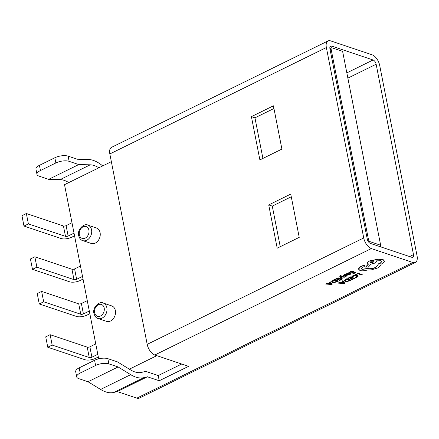 <?xml version="1.0" encoding="UTF-8"?>
<svg xmlns="http://www.w3.org/2000/svg" width="439" height="439" viewBox="0 0 439 439"><rect width="100%" height="100%" fill="white"/><g stroke="black" fill="none" stroke-linecap="round" stroke-linejoin="round"><path stroke-width="0.66" d="M23.986 226.069L21.95 215.686L26.356 213.519L28.392 223.906L23.986 226.069L61.081 238.52A7.666 3.002 168.9 0 0 71.694 237.225L74.553 235.82M71.991 222.749L66.102 225.646A1.915 0.752 -11.1 0 1 63.446 225.97L26.356 213.519M28.392 223.906L65.488 236.352A1.915 0.752 168.9 0 0 68.138 236.028L74.026 233.136M32.475 269.343L30.439 258.961L34.846 256.793L36.881 267.181L32.475 269.343L69.571 281.794A7.666 3.002 168.9 0 0 80.183 280.494L83.042 279.089M80.48 266.023L74.592 268.915A1.915 0.752 -11.1 0 1 71.936 269.239L34.846 256.793M36.881 267.181L73.977 279.627A1.915 0.752 168.9 0 0 76.627 279.303L82.516 276.411M39.269 303.964L43.675 301.796L41.634 291.414L37.233 293.576L39.269 303.964L76.364 316.409A7.666 3.002 -11.1 0 0 86.977 315.114L89.836 313.709M89.309 311.026L83.421 313.923A1.915 0.752 -11.1 0 1 80.765 314.247L43.675 301.796M41.634 291.414L78.729 303.859A1.915 0.752 168.9 0 0 81.385 303.536L87.268 300.644M47.758 347.238L52.164 345.07L50.128 334.688L45.722 336.85L47.758 347.238L84.853 359.684A7.666 3.002 -11.1 0 0 95.466 358.389L98.325 356.984M97.798 354.3L91.91 357.192A1.915 0.752 -11.1 0 1 89.26 357.516L52.164 345.07M50.128 334.688L87.218 347.134A1.915 0.752 168.9 0 0 89.874 346.81L95.762 343.918M102.704 165.909L102.199 165.503A38.341 19.991 63.8 0 0 93.304 160.394A38.341 19.991 63.8 0 0 88.469 159.494L77.346 159.242L68.116 156.147L69.132 161.338A9.587 3.753 168.9 0 0 55.868 162.957L40.454 170.535A9.587 3.753 168.9 0 0 36.975 174.365A9.587 3.753 168.9 0 0 39.038 176.127L48.652 179.353L60.121 179.611A32.59 16.995 63.8 0 1 64.231 180.374A32.59 16.995 63.8 0 1 68.791 182.58M98.885 167.786A32.59 16.995 63.8 0 0 94.325 165.585A32.59 16.995 63.8 0 0 90.215 164.823L78.746 164.565L48.652 179.353M341.174 275.714L340.28 275.747L339.934 276.68L341.619 278.578L342.266 278.26L340.922 276.943L344.335 277.245L345.032 276.905L340.774 276.63L340.527 276.318L341.174 275.714L340.691 275.39L339.896 276.504M339.934 276.68L339.764 276.301M345.032 276.905L340.741 276.455L340.73 275.697M342.266 278.26L341.114 276.96M349.663 273.223L348.407 272.811L345.734 274.188L347.578 274.809L349.954 274.54L350.909 273.848L350.421 273.684L349.603 274.375L348.182 274.49L349.115 273.936L349.356 273.042L347.392 273.316L346.815 274.024L345.734 274.188M350.909 273.848L350.388 273.513L349.57 274.199L348.143 274.32M351.249 272.97L351.71 273.129L353.488 272.251L354.772 272.685L352.852 273.629L353.313 273.782L355.881 272.526L351.826 271L349.153 272.317L349.642 272.646L351.677 271.642L353.027 272.098L351.249 272.97L352.797 272.021M354.542 272.608L352.852 273.629M358.147 276.054L357.308 275.176L355.217 275.006L352.956 275.659L351.848 276.592L352.341 276.757L355.063 275.549L356.693 275.692L357.379 276.356L355.058 277.667L357.351 276.131M358.164 275.928L357.341 275.352L355.25 275.176L351.848 276.592M136.842 398.135L412.825 262.495A9.587 4.999 63.8 0 0 415.354 262.445L139.372 398.08A9.587 4.999 -116.2 0 1 136.842 398.135L117.29 391.572L147.383 376.783L159.231 380.756L188.594 366.329L154.819 354.997A9.587 4.999 -116.2 0 1 147.191 344.352L363.722 237.938A9.587 4.999 63.8 0 0 371.345 248.578L154.819 354.997M412.825 262.495L371.345 248.578M358.202 273.14L355.612 274.605L356.067 274.759L358.048 273.782L361.61 274.979L362.252 274.66L358.202 273.14L355.612 274.605M350.075 278.82L350.531 278.974L352.314 278.101L353.598 278.535L351.677 279.478L352.138 279.632L354.701 278.37L350.651 276.85L347.973 278.167L348.467 278.491L350.503 277.492L351.853 277.947L350.075 278.82L351.623 277.871M353.368 278.458L351.677 279.478M351.085 280.148L347.068 278.803L344.33 280.614L345.076 281.481L347.254 281.591L351.085 280.148L347.035 278.628L345.669 279.303L344.302 280.79M342.524 281.756L340.549 282.727L338.941 282.606L338.266 283.128L344.176 283.545L344.862 283.204L342.744 280.927L342.03 281.278L342.65 281.882L340.582 282.897L338.266 283.128M344.862 283.204L342.705 280.757L342.03 281.278M347.194 275.708L346.349 275.242L343.858 275.714L345.509 274.809L343.858 275.055L343.051 275.637L343.271 276.043L346.382 275.637L344.977 276.477L345.466 276.641L347.194 275.708L346.947 275.132L347.156 275.533L346.316 275.066L343.759 275.511M346.437 275.654L344.977 276.477M343.271 276.043L343.013 275.467L343.232 275.873L343.013 275.467L343.825 274.88L344.955 274.463L345.509 274.809M337.47 279.747L337.926 279.901L339.709 279.023L340.993 279.456L339.073 280.4L339.534 280.554L342.096 279.297L338.046 277.777L335.369 279.089L335.862 279.418L337.898 278.419L339.248 278.869L337.47 279.747L339.018 278.792M340.763 279.38L339.073 280.4M338.48 281.075L334.463 279.725L331.725 281.536L332.471 282.409L334.65 282.518L338.48 281.075L334.43 279.55L333.064 280.225L331.697 281.717M329.919 282.678L327.944 283.649L326.336 283.528L325.661 284.049L331.571 284.467L332.257 284.132L330.139 281.849L329.426 282.2L330.046 282.804L327.977 283.824L326.369 283.704L325.661 284.049M332.257 284.132L330.106 281.679L329.426 282.2M364.721 265.886L364.414 265.535L362.504 265.743L360.419 266.769L358.482 268.783L358.509 269.233M378.237 264.744L375.844 267.263C372.87 268.569 370.033 268.981 367.322 268.503L362.054 269.25L361.286 268.668M381.831 261.474L380.147 263.235L377.842 264.015L378.259 264.832L375.877 267.439C372.903 268.739 370.066 269.156 367.355 268.673L362.087 269.42L361.297 268.756L362.405 267.422L364.238 266.544L364.447 265.71L362.537 265.919L360.452 266.939L358.487 269.145M376.316 261.2L376.201 260.854M368.387 263.96L365.66 266.978L368.305 267.121L371.048 264.119L374.67 263.142C376.207 262.313 376.689 261.562 376.113 260.876L380.865 260.711L381.853 261.562L380.179 263.411L377.88 264.19M384.591 261.337L383 259.427L378.402 259.109L368.897 261.04L367.245 262.977M384.624 260.881L384.63 261.507L383.033 259.597L378.434 259.284L368.93 261.216L367.262 263.065L368.535 264.009L365.698 267.153M328.065 40.92A9.587 4.999 63.8 0 0 326.364 47.533L109.838 153.952A9.587 4.999 -116.2 0 1 111.533 147.334L328.065 40.92A9.587 4.999 63.8 0 1 330.594 40.865L372.069 54.787A9.587 4.999 63.8 0 1 379.697 65.427L417.05 255.833A9.587 4.999 63.8 0 1 415.354 262.445M159.231 380.756L158.216 375.564L181.708 364.019M117.29 391.572L113.728 392.455A38.341 19.991 -116.2 0 1 100.586 389.448L88.009 381.743L78.773 378.648A9.587 3.753 168.9 0 1 76.704 376.887A9.587 3.753 168.9 0 1 80.183 373.051L95.598 365.478L94.583 360.282L79.168 367.86L80.183 373.051M331.61 46.062L373.09 59.978A3.836 1.997 -116.2 0 1 376.141 64.237L413.494 254.636A3.836 1.997 -116.2 0 1 412.814 257.281A3.836 1.997 -116.2 0 1 411.804 257.303L370.324 243.387A3.836 1.997 -116.2 0 1 367.273 239.129L329.919 48.724A3.836 1.997 -116.2 0 1 330.6 46.079A3.836 1.997 -116.2 0 1 331.61 46.062L329.963 46.869M326.364 47.533L363.722 237.938M277.207 248.189L299.228 237.367L290.739 194.093L268.717 204.92L277.207 248.189M259.888 159.911L281.909 149.09L273.42 105.815L251.399 116.642L259.888 159.911M109.838 153.952L147.191 344.352M158.216 375.564L145.71 371.367L141.605 372.393A32.59 16.995 -116.2 0 1 130.432 369.83L117.46 361.89L107.846 358.663L108.867 363.86A9.587 3.753 168.9 0 0 95.598 365.478M291.266 196.776L272.273 206.111L280.236 246.702M273.947 108.499L254.955 117.833L262.917 158.424M254.955 117.833L251.399 116.642M272.273 206.111L268.717 204.92M147.383 376.783L143.822 377.666A38.341 19.991 -116.2 0 1 130.679 374.659L118.102 366.955L108.867 363.86M118.102 366.955L88.009 381.743M94.583 360.282A9.587 3.753 -11.1 0 1 107.846 358.663M76.704 376.887L75.689 371.69A9.587 3.753 -11.1 0 1 79.168 367.86M36.975 174.365L35.954 169.174A9.587 3.753 -11.1 0 1 39.433 165.338L40.454 170.535M55.868 162.957L54.848 157.766L39.433 165.338M54.848 157.766A9.587 3.753 -11.1 0 1 68.116 156.147M78.746 164.565L69.132 161.338M362.252 274.66L358.235 273.316M355.058 277.667L355.601 277.849L356.945 277.327L358.18 276.23M354.701 278.37L350.651 276.85M350.684 277.025L348.006 278.337M345.103 280.494L345.74 281.147L347.414 281.256L349.982 280.307L346.887 279.27L345.092 280.658M345.065 280.318L345.707 280.971L347.381 281.086L349.751 280.23M342.903 282.134L341.235 282.952L344.028 283.193L342.903 282.134M341.531 282.804L343.978 283.029M355.881 272.526L351.826 271M351.858 271.176L349.186 272.493M349.669 273.135L349.323 272.866M348.945 273.47L347.644 273.53L347.205 273.941L347.523 274.271L348.539 273.925L348.764 273.365M347.205 273.941L347.523 274.271L348.928 273.398M347.167 273.771L347.485 274.101M340.494 276.147L340.763 275.868M342.096 279.297L338.046 277.777M338.079 277.947L335.407 279.264M332.499 281.415L333.135 282.068L334.814 282.184L337.377 281.234L334.282 280.192L332.488 281.586M332.466 281.245L333.102 281.898L334.776 282.008L337.147 281.158M330.298 283.056L328.63 283.879L331.407 284.126L330.298 283.056M328.926 283.731L331.374 283.951M358.482 268.783L359.92 270.512C361.945 271.044 364.359 270.885 367.163 270.045L371.334 269.864L377.628 267.993L380.761 265.535L381.057 264.349L384.63 261.507M364.721 265.798L364.414 265.535M370.681 261.77L370.028 262.495L370.417 262.824L372.909 262.522L373.562 261.798L370.681 261.77M370.022 262.401L372.876 262.346L373.529 261.715M100.092 232.67A8.149 6.179 -71.5 0 0 96.443 228.017L87.91 225.152A8.149 6.179 108.5 0 1 91.559 229.811A8.149 6.179 108.5 0 1 89.397 238.086A8.149 6.179 108.5 0 1 82.724 240.599L91.257 243.464A8.149 6.179 -71.5 0 0 97.93 240.951A8.149 6.179 -71.5 0 0 100.092 232.67M115.369 310.565A8.149 6.179 -71.5 0 0 111.725 305.906L103.192 303.042A8.149 6.179 108.5 0 1 106.836 307.701A8.149 6.179 108.5 0 1 104.68 315.976A8.149 6.179 108.5 0 1 98.007 318.489L106.54 321.353A8.149 6.179 -71.5 0 0 113.213 318.84A8.149 6.179 -71.5 0 0 115.369 310.565M98.687 358.833L64.517 184.676L111.352 161.662M156.822 355.667L129.351 369.166M380.273 246.723L380.651 245.236L369.984 241.653A1.915 0.999 -116.2 0 1 368.458 239.524L331.105 49.124A1.915 0.999 -116.2 0 1 331.445 47.802A1.915 0.999 -116.2 0 1 331.95 47.791L342.618 51.368L380.651 245.236M65.488 236.352L63.446 225.97M68.138 236.028L66.102 225.646M73.977 279.627L71.936 269.239M76.627 279.303L74.592 268.915M78.729 303.859L80.765 314.247M81.385 303.536L83.421 313.923M87.218 347.134L89.26 357.516M89.874 346.81L91.91 357.192M347.869 78.131L376.141 64.237M346.837 72.879L373.09 59.978M409.587 256.557L413.494 254.636M130.679 374.659L100.586 389.448M143.822 377.666L113.728 392.455M90.215 164.823L60.121 179.611M104.186 308.024A6.228 4.725 -71.5 0 0 98.309 304.743A6.228 4.725 -71.5 0 0 94.643 312.716A6.228 4.725 -71.5 0 0 100.52 315.992A6.228 4.725 -71.5 0 0 104.186 308.024M88.903 230.135A6.228 4.725 -71.5 0 0 83.031 226.853A6.228 4.725 -71.5 0 0 79.36 234.821A6.228 4.725 -71.5 0 0 85.237 238.103A6.228 4.725 -71.5 0 0 88.903 230.135M369.984 241.653L368.787 242.24M368.458 239.524L367.509 239.99M331.105 49.124L330.095 49.618M103.192 303.042C100.169 300.781 92.163 306.894 93.946 313.479C94.78 316.349 96.13 318.017 98.007 318.489M87.91 225.152C84.886 222.891 76.88 229.004 78.663 235.589C79.497 238.454 80.853 240.128 82.724 240.599M331.445 47.802L329.892 48.564"/></g></svg>
